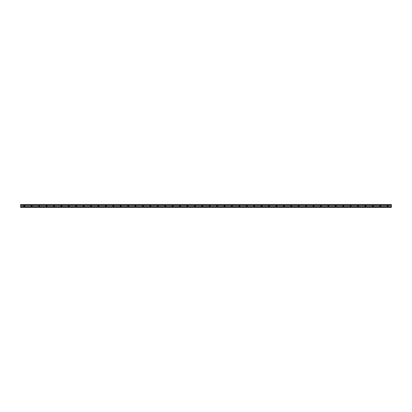 <?xml version="1.0" encoding="UTF-8"?>
<svg xmlns="http://www.w3.org/2000/svg" width="412" height="412" viewBox="0 0 412 412"><rect width="100%" height="100%" fill="white"/><g stroke="black" fill="none" stroke-linecap="round" stroke-linejoin="round"><path stroke-width="0.62" d="M387.599 206.299A0.299 0.299 0 0 1 387.301 206A0.299 0.299 0 0 1 387.599 205.701L387.785 205.701A0.299 0.299 0 0 1 388.083 206A0.299 0.299 0 0 1 387.785 206.299L387.599 206.299M380.183 206.299A0.299 0.299 0 0 1 379.885 206A0.299 0.299 0 0 1 380.183 205.701L380.369 205.701A0.299 0.299 0 0 1 380.667 206A0.299 0.299 0 0 1 380.369 206.299L380.183 206.299M372.767 206.299A0.299 0.299 0 0 1 372.469 206A0.299 0.299 0 0 1 372.767 205.701L372.953 205.701A0.299 0.299 0 0 1 373.251 206A0.299 0.299 0 0 1 372.953 206.299L372.767 206.299M365.351 206.299A0.299 0.299 0 0 1 365.053 206A0.299 0.299 0 0 1 365.351 205.701L365.537 205.701A0.299 0.299 0 0 1 365.835 206A0.299 0.299 0 0 1 365.537 206.299L365.351 206.299M357.935 206.299A0.299 0.299 0 0 1 357.637 206A0.299 0.299 0 0 1 357.935 205.701L358.121 205.701A0.299 0.299 0 0 1 358.419 206A0.299 0.299 0 0 1 358.121 206.299L357.935 206.299M350.519 206.299A0.299 0.299 0 0 1 350.221 206A0.299 0.299 0 0 1 350.519 205.701L350.705 205.701A0.299 0.299 0 0 1 351.003 206A0.299 0.299 0 0 1 350.705 206.299L350.519 206.299M343.103 206.299A0.299 0.299 0 0 1 342.805 206A0.299 0.299 0 0 1 343.103 205.701L343.289 205.701A0.299 0.299 0 0 1 343.587 206A0.299 0.299 0 0 1 343.289 206.299L343.103 206.299M335.687 206.299A0.299 0.299 0 0 1 335.389 206A0.299 0.299 0 0 1 335.687 205.701L335.873 205.701A0.299 0.299 0 0 1 336.171 206A0.299 0.299 0 0 1 335.873 206.299L335.687 206.299M328.271 206.299A0.299 0.299 0 0 1 327.973 206A0.299 0.299 0 0 1 328.271 205.701L328.457 205.701A0.299 0.299 0 0 1 328.755 206A0.299 0.299 0 0 1 328.457 206.299L328.271 206.299M320.855 206.299A0.299 0.299 0 0 1 320.557 206A0.299 0.299 0 0 1 320.855 205.701L321.041 205.701A0.299 0.299 0 0 1 321.339 206A0.299 0.299 0 0 1 321.041 206.299L320.855 206.299M313.439 206.299A0.299 0.299 0 0 1 313.141 206A0.299 0.299 0 0 1 313.439 205.701L313.625 205.701A0.299 0.299 0 0 1 313.923 206A0.299 0.299 0 0 1 313.625 206.299L313.439 206.299M306.023 206.299A0.299 0.299 0 0 1 305.725 206A0.299 0.299 0 0 1 306.023 205.701L306.209 205.701A0.299 0.299 0 0 1 306.507 206A0.299 0.299 0 0 1 306.209 206.299L306.023 206.299M298.607 206.299A0.299 0.299 0 0 1 298.309 206A0.299 0.299 0 0 1 298.607 205.701L298.793 205.701A0.299 0.299 0 0 1 299.091 206A0.299 0.299 0 0 1 298.793 206.299L298.607 206.299M291.191 206.299A0.299 0.299 0 0 1 290.893 206A0.299 0.299 0 0 1 291.191 205.701L291.377 205.701A0.299 0.299 0 0 1 291.675 206A0.299 0.299 0 0 1 291.377 206.299L291.191 206.299M283.775 206.299A0.299 0.299 0 0 1 283.477 206A0.299 0.299 0 0 1 283.775 205.701L283.961 205.701A0.299 0.299 0 0 1 284.259 206A0.299 0.299 0 0 1 283.961 206.299L283.775 206.299M276.359 206.299A0.299 0.299 0 0 1 276.061 206A0.299 0.299 0 0 1 276.359 205.701L276.545 205.701A0.299 0.299 0 0 1 276.843 206A0.299 0.299 0 0 1 276.545 206.299L276.359 206.299M268.943 206.299A0.299 0.299 0 0 1 268.645 206A0.299 0.299 0 0 1 268.943 205.701L269.129 205.701A0.299 0.299 0 0 1 269.427 206A0.299 0.299 0 0 1 269.129 206.299L268.943 206.299M261.527 206.299A0.299 0.299 0 0 1 261.229 206A0.299 0.299 0 0 1 261.527 205.701L261.713 205.701A0.299 0.299 0 0 1 262.011 206A0.299 0.299 0 0 1 261.713 206.299L261.527 206.299M254.111 206.299A0.299 0.299 0 0 1 253.813 206A0.299 0.299 0 0 1 254.111 205.701L254.297 205.701A0.299 0.299 0 0 1 254.595 206A0.299 0.299 0 0 1 254.297 206.299L254.111 206.299M246.695 206.299A0.299 0.299 0 0 1 246.397 206A0.299 0.299 0 0 1 246.695 205.701L246.881 205.701A0.299 0.299 0 0 1 247.179 206A0.299 0.299 0 0 1 246.881 206.299L246.695 206.299M239.279 206.299A0.299 0.299 0 0 1 238.981 206A0.299 0.299 0 0 1 239.279 205.701L239.465 205.701A0.299 0.299 0 0 1 239.763 206A0.299 0.299 0 0 1 239.465 206.299L239.279 206.299M231.863 206.299A0.299 0.299 0 0 1 231.565 206A0.299 0.299 0 0 1 231.863 205.701L232.049 205.701A0.299 0.299 0 0 1 232.347 206A0.299 0.299 0 0 1 232.049 206.299L231.863 206.299M224.447 206.299A0.299 0.299 0 0 1 224.149 206A0.299 0.299 0 0 1 224.447 205.701L224.633 205.701A0.299 0.299 0 0 1 224.931 206A0.299 0.299 0 0 1 224.633 206.299L224.447 206.299M217.031 206.299A0.299 0.299 0 0 1 216.733 206A0.299 0.299 0 0 1 217.031 205.701L217.217 205.701A0.299 0.299 0 0 1 217.515 206A0.299 0.299 0 0 1 217.217 206.299L217.031 206.299M209.615 206.299A0.299 0.299 0 0 1 209.317 206A0.299 0.299 0 0 1 209.615 205.701L209.801 205.701A0.299 0.299 0 0 1 210.099 206A0.299 0.299 0 0 1 209.801 206.299L209.615 206.299M202.199 206.299A0.299 0.299 0 0 1 201.901 206A0.299 0.299 0 0 1 202.199 205.701L202.385 205.701A0.299 0.299 0 0 1 202.683 206A0.299 0.299 0 0 1 202.385 206.299L202.199 206.299M194.783 206.299A0.299 0.299 0 0 1 194.485 206A0.299 0.299 0 0 1 194.783 205.701L194.969 205.701A0.299 0.299 0 0 1 195.267 206A0.299 0.299 0 0 1 194.969 206.299L194.783 206.299M187.367 206.299A0.299 0.299 0 0 1 187.069 206A0.299 0.299 0 0 1 187.367 205.701L187.553 205.701A0.299 0.299 0 0 1 187.851 206A0.299 0.299 0 0 1 187.553 206.299L187.367 206.299M179.951 206.299A0.299 0.299 0 0 1 179.653 206A0.299 0.299 0 0 1 179.951 205.701L180.137 205.701A0.299 0.299 0 0 1 180.435 206A0.299 0.299 0 0 1 180.137 206.299L179.951 206.299M172.535 206.299A0.299 0.299 0 0 1 172.237 206A0.299 0.299 0 0 1 172.535 205.701L172.721 205.701A0.299 0.299 0 0 1 173.019 206A0.299 0.299 0 0 1 172.721 206.299L172.535 206.299M165.119 206.299A0.299 0.299 0 0 1 164.821 206A0.299 0.299 0 0 1 165.119 205.701L165.305 205.701A0.299 0.299 0 0 1 165.603 206A0.299 0.299 0 0 1 165.305 206.299L165.119 206.299M157.703 206.299A0.299 0.299 0 0 1 157.405 206A0.299 0.299 0 0 1 157.703 205.701L157.889 205.701A0.299 0.299 0 0 1 158.187 206A0.299 0.299 0 0 1 157.889 206.299L157.703 206.299M150.287 206.299A0.299 0.299 0 0 1 149.989 206A0.299 0.299 0 0 1 150.287 205.701L150.473 205.701A0.299 0.299 0 0 1 150.771 206A0.299 0.299 0 0 1 150.473 206.299L150.287 206.299M142.871 206.299A0.299 0.299 0 0 1 142.573 206A0.299 0.299 0 0 1 142.871 205.701L143.057 205.701A0.299 0.299 0 0 1 143.355 206A0.299 0.299 0 0 1 143.057 206.299L142.871 206.299M135.455 206.299A0.299 0.299 0 0 1 135.157 206A0.299 0.299 0 0 1 135.455 205.701L135.641 205.701A0.299 0.299 0 0 1 135.939 206A0.299 0.299 0 0 1 135.641 206.299L135.455 206.299M128.039 206.299A0.299 0.299 0 0 1 127.741 206A0.299 0.299 0 0 1 128.039 205.701L128.225 205.701A0.299 0.299 0 0 1 128.523 206A0.299 0.299 0 0 1 128.225 206.299L128.039 206.299M120.623 206.299A0.299 0.299 0 0 1 120.325 206A0.299 0.299 0 0 1 120.623 205.701L120.809 205.701A0.299 0.299 0 0 1 121.107 206A0.299 0.299 0 0 1 120.809 206.299L120.623 206.299M113.207 206.299A0.299 0.299 0 0 1 112.909 206A0.299 0.299 0 0 1 113.207 205.701L113.393 205.701A0.299 0.299 0 0 1 113.691 206A0.299 0.299 0 0 1 113.393 206.299L113.207 206.299M105.791 206.299A0.299 0.299 0 0 1 105.493 206A0.299 0.299 0 0 1 105.791 205.701L105.977 205.701A0.299 0.299 0 0 1 106.275 206A0.299 0.299 0 0 1 105.977 206.299L105.791 206.299M98.375 206.299A0.299 0.299 0 0 1 98.077 206A0.299 0.299 0 0 1 98.375 205.701L98.561 205.701A0.299 0.299 0 0 1 98.859 206A0.299 0.299 0 0 1 98.561 206.299L98.375 206.299M90.959 206.299A0.299 0.299 0 0 1 90.661 206A0.299 0.299 0 0 1 90.959 205.701L91.145 205.701A0.299 0.299 0 0 1 91.443 206A0.299 0.299 0 0 1 91.145 206.299L90.959 206.299M83.543 206.299A0.299 0.299 0 0 1 83.245 206A0.299 0.299 0 0 1 83.543 205.701L83.729 205.701A0.299 0.299 0 0 1 84.027 206A0.299 0.299 0 0 1 83.729 206.299L83.543 206.299M76.127 206.299A0.299 0.299 0 0 1 75.829 206A0.299 0.299 0 0 1 76.127 205.701L76.313 205.701A0.299 0.299 0 0 1 76.611 206A0.299 0.299 0 0 1 76.313 206.299L76.127 206.299M68.711 206.299A0.299 0.299 0 0 1 68.413 206A0.299 0.299 0 0 1 68.711 205.701L68.897 205.701A0.299 0.299 0 0 1 69.195 206A0.299 0.299 0 0 1 68.897 206.299L68.711 206.299M61.295 206.299A0.299 0.299 0 0 1 60.997 206A0.299 0.299 0 0 1 61.295 205.701L61.481 205.701A0.299 0.299 0 0 1 61.779 206A0.299 0.299 0 0 1 61.481 206.299L61.295 206.299M53.879 206.299A0.299 0.299 0 0 1 53.581 206A0.299 0.299 0 0 1 53.879 205.701L54.065 205.701A0.299 0.299 0 0 1 54.363 206A0.299 0.299 0 0 1 54.065 206.299L53.879 206.299M46.463 206.299A0.299 0.299 0 0 1 46.165 206A0.299 0.299 0 0 1 46.463 205.701L46.649 205.701A0.299 0.299 0 0 1 46.947 206A0.299 0.299 0 0 1 46.649 206.299L46.463 206.299M39.047 206.299A0.299 0.299 0 0 1 38.749 206A0.299 0.299 0 0 1 39.047 205.701L39.233 205.701A0.299 0.299 0 0 1 39.531 206A0.299 0.299 0 0 1 39.233 206.299L39.047 206.299M31.631 206.299A0.299 0.299 0 0 1 31.333 206A0.299 0.299 0 0 1 31.631 205.701L31.817 205.701A0.299 0.299 0 0 1 32.115 206A0.299 0.299 0 0 1 31.817 206.299L31.631 206.299M24.215 206.299A0.299 0.299 0 0 1 23.917 206A0.299 0.299 0 0 1 24.215 205.701L24.401 205.701A0.299 0.299 0 0 1 24.699 206A0.299 0.299 0 0 1 24.401 206.299L24.215 206.299M391.4 207.293L391.4 204.63L20.6 204.707L20.6 207.37L391.4 207.293M20.6 206.937L391.4 206.937M20.6 206.592L391.4 206.592M20.6 205.408L391.4 205.408M20.6 205.063L391.4 205.063M20.6 207.37L391.4 207.37M20.6 204.63L391.4 204.63"/></g></svg>
